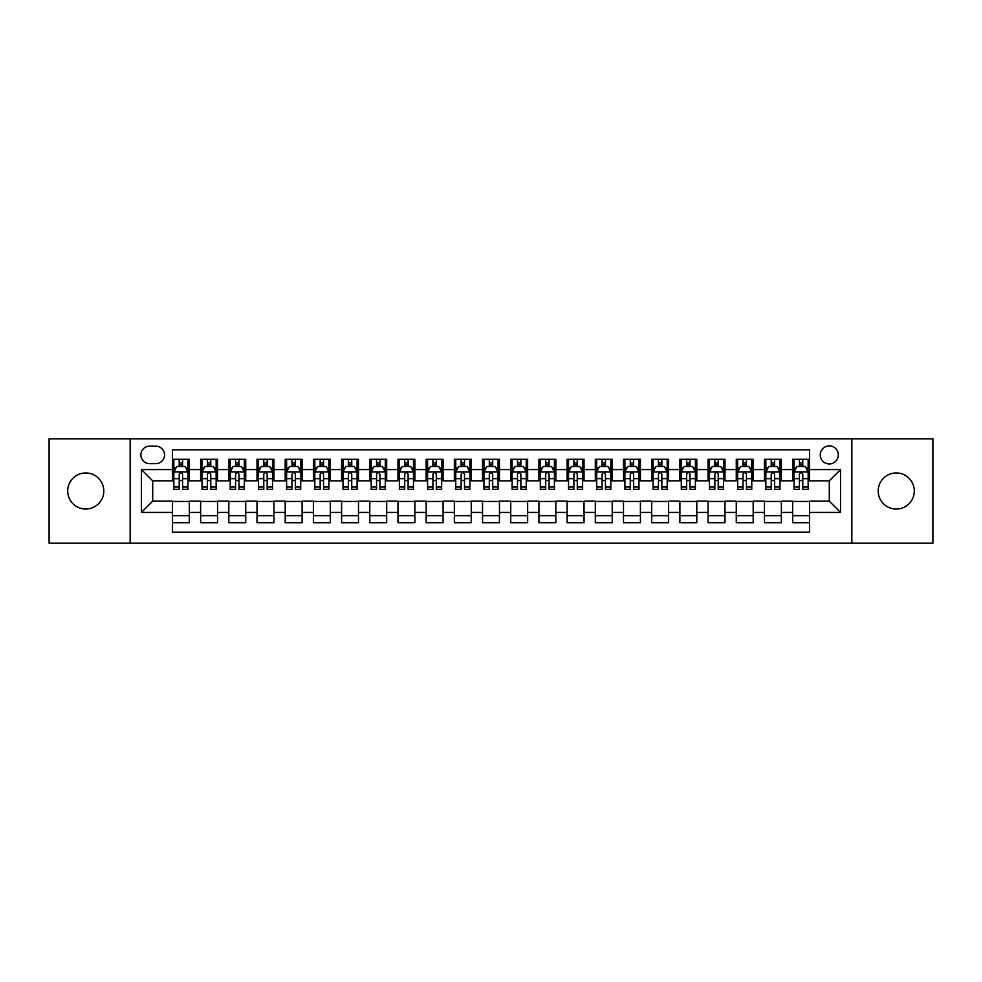 <?xml version="1.0" encoding="UTF-8"?>
<svg xmlns="http://www.w3.org/2000/svg" width="982" height="982" viewBox="0 0 982 982"><rect width="100%" height="100%" fill="white"/><g stroke="black" fill="none" stroke-linecap="round" stroke-linejoin="round"><path stroke-width="1.47" d="M896.247 472.956A18.044 18.044 0 0 0 878.203 491A18.044 18.044 0 0 0 896.247 509.044A18.044 18.044 0 0 0 914.291 491A18.044 18.044 0 0 0 896.247 472.956M85.753 472.956A18.044 18.044 0 0 0 67.709 491A18.044 18.044 0 0 0 85.753 509.044A18.044 18.044 0 0 0 103.797 491A18.044 18.044 0 0 0 85.753 472.956M829.299 445.889A9.022 9.022 0 0 0 820.277 454.912A9.022 9.022 0 0 0 829.299 463.934A9.022 9.022 0 0 0 838.321 454.912A9.022 9.022 0 0 0 829.299 445.889M851.848 543.156L932.9 543.156L932.9 438.844L851.848 438.844L851.848 543.156L130.152 543.156L130.152 438.844L49.1 438.844L49.1 543.156L130.152 543.156M809.561 459.281L792.646 459.281L792.646 469.58L781.377 469.58L781.377 480.849L792.646 480.849L792.646 469.58M781.377 469.58L781.377 459.281L764.462 459.281L764.462 469.58L753.182 469.58L753.182 480.849L764.462 480.849L764.462 469.58M753.182 469.58L753.182 459.281L736.267 459.281L736.267 469.58L724.986 469.58L724.986 480.849L736.267 480.849L736.267 469.58M724.986 469.58L724.986 459.281L708.071 459.281L708.071 469.58L696.803 469.58L696.803 480.849L708.071 480.849L708.071 469.58M696.803 469.58L696.803 459.281L679.888 459.281L679.888 469.58L668.607 469.58L668.607 480.849L679.888 480.849L679.888 469.58M668.607 469.58L668.607 459.281L651.692 459.281L651.692 469.58L640.411 469.58L640.411 480.849L651.692 480.849L651.692 469.58M640.411 469.58L640.411 459.281L623.496 459.281L623.496 469.58L612.228 469.58L612.228 480.849L623.496 480.849L623.496 469.58M612.228 469.58L612.228 459.281L595.313 459.281L595.313 469.58L584.032 469.58L584.032 480.849L595.313 480.849L595.313 469.58M584.032 469.58L584.032 459.281L567.117 459.281L567.117 469.58L555.837 469.58L555.837 480.849L567.117 480.849L567.117 469.58M555.837 469.58L555.837 459.281L538.922 459.281L538.922 469.58L527.653 469.58L527.653 480.849L538.922 480.849L538.922 469.58M527.653 469.58L527.653 459.281L510.738 459.281L510.738 469.58L499.457 469.58L499.457 480.849L510.738 480.849L510.738 469.58M499.457 469.58L499.457 459.281L482.543 459.281L482.543 469.58L471.262 469.58L471.262 480.849L482.543 480.849L482.543 469.58M471.262 469.58L471.262 459.281L454.347 459.281L454.347 469.58L443.078 469.58L443.078 480.849L454.347 480.849L454.347 469.58M443.078 469.58L443.078 459.281L426.163 459.281L426.163 469.58L414.883 469.58L414.883 480.849L426.163 480.849L426.163 469.58M414.883 469.58L414.883 459.281L397.968 459.281L397.968 469.58L386.687 469.58L386.687 480.849L397.968 480.849L397.968 469.58M386.687 469.58L386.687 459.281L369.772 459.281L369.772 469.58L358.504 469.58L358.504 480.849L369.772 480.849L369.772 469.58M358.504 469.58L358.504 459.281L341.589 459.281L341.589 469.58L330.308 469.58L330.308 480.849L341.589 480.849L341.589 469.58M330.308 469.58L330.308 459.281L313.393 459.281L313.393 469.58L302.112 469.58L302.112 480.849L313.393 480.849L313.393 469.58M302.112 469.58L302.112 459.281L285.197 459.281L285.197 469.58L273.929 469.58L273.929 480.849L285.197 480.849L285.197 469.58M273.929 469.58L273.929 459.281L257.014 459.281L257.014 469.58L245.733 469.58L245.733 480.849L257.014 480.849L257.014 469.58M245.733 469.58L245.733 459.281L228.818 459.281L228.818 469.58L217.538 469.58L217.538 480.849L228.818 480.849L228.818 469.58M217.538 469.58L217.538 459.281L200.623 459.281L200.623 480.849L189.354 480.849L189.354 459.281L172.439 459.281M172.439 522.719L189.354 522.719L189.354 501.151L200.623 501.151L200.623 522.719L217.538 522.719L217.538 501.151L228.818 501.151L228.818 512.42L217.538 512.42M228.818 512.42L228.818 522.719L245.733 522.719L245.733 501.151L257.014 501.151L257.014 512.42L245.733 512.42M257.014 512.42L257.014 522.719L273.929 522.719L273.929 501.151L285.197 501.151L285.197 512.42L273.929 512.42M285.197 512.42L285.197 522.719L302.112 522.719L302.112 501.151L313.393 501.151L313.393 512.42L302.112 512.42M313.393 512.42L313.393 522.719L330.308 522.719L330.308 501.151L341.589 501.151L341.589 512.42L330.308 512.42M341.589 512.42L341.589 522.719L358.504 522.719L358.504 501.151L369.772 501.151L369.772 512.42L358.504 512.42M369.772 512.42L369.772 522.719L386.687 522.719L386.687 501.151L397.968 501.151L397.968 512.42L386.687 512.42M397.968 512.42L397.968 522.719L414.883 522.719L414.883 501.151L426.163 501.151L426.163 512.42L414.883 512.42M426.163 512.42L426.163 522.719L443.078 522.719L443.078 501.151L454.347 501.151L454.347 512.42L443.078 512.42M454.347 512.42L454.347 522.719L471.262 522.719L471.262 501.151L482.543 501.151L482.543 512.42L471.262 512.42M482.543 512.42L482.543 522.719L499.457 522.719L499.457 501.151L510.738 501.151L510.738 512.42L499.457 512.42M510.738 512.42L510.738 522.719L527.653 522.719L527.653 501.151L538.922 501.151L538.922 512.42L527.653 512.42M538.922 512.42L538.922 522.719L555.837 522.719L555.837 501.151L567.117 501.151L567.117 512.42L555.837 512.42M567.117 512.42L567.117 522.719L584.032 522.719L584.032 501.151L595.313 501.151L595.313 512.42L584.032 512.42M595.313 512.42L595.313 522.719L612.228 522.719L612.228 501.151L623.496 501.151L623.496 512.42L612.228 512.42M623.496 512.42L623.496 522.719L640.411 522.719L640.411 501.151L651.692 501.151L651.692 512.42L640.411 512.42M651.692 512.42L651.692 522.719L668.607 522.719L668.607 501.151L679.888 501.151L679.888 512.42L668.607 512.42M679.888 512.42L679.888 522.719L696.803 522.719L696.803 501.151L708.071 501.151L708.071 512.42L696.803 512.42M708.071 512.42L708.071 522.719L724.986 522.719L724.986 501.151L736.267 501.151L736.267 512.42L724.986 512.42M736.267 512.42L736.267 522.719L753.182 522.719L753.182 501.151L764.462 501.151L764.462 512.42L753.182 512.42M764.462 512.42L764.462 522.719L781.377 522.719L781.377 501.151L792.646 501.151L792.646 512.42L781.377 512.42M149.608 463.651L155.807 463.651A8.74 8.74 0 0 0 164.546 454.912A8.74 8.74 0 0 0 155.807 446.172L149.608 446.172A8.74 8.74 0 0 0 140.868 454.912A8.74 8.74 0 0 0 149.608 463.651M851.848 438.844L130.152 438.844M809.561 469.58L809.561 449.842L172.439 449.842L172.439 480.849L152.701 480.849L152.701 501.151L172.439 501.151L172.439 532.158L809.561 532.158L809.561 501.151L829.299 501.151L829.299 480.849L809.561 480.849L809.561 469.58L840.567 469.58L840.567 512.42L809.561 512.42M172.439 512.42L141.433 512.42L141.433 469.58L172.439 469.58M792.646 512.42L792.646 522.719L809.561 522.719M172.439 466.327L173.851 466.327M179.203 466.327L182.591 466.327M187.943 466.327L189.354 466.327M172.439 480.566L173.851 480.566M179.203 480.566L182.591 480.566M187.943 480.566L189.354 480.566M172.439 501.434L189.354 501.434M172.439 515.673L189.354 515.673M200.623 480.566L202.034 480.566M207.398 480.566L210.774 480.566M216.138 480.566L217.538 480.566M200.623 466.327L202.034 466.327M207.398 466.327L210.774 466.327M216.138 466.327L217.538 466.327M200.623 501.434L217.538 501.434M200.623 515.673L217.538 515.673M228.818 501.434L245.733 501.434M228.818 515.673L245.733 515.673M228.818 466.327L230.23 466.327M235.582 466.327L238.97 466.327M244.322 466.327L245.733 466.327M228.818 480.566L230.23 480.566M235.582 480.566L238.97 480.566M244.322 480.566L245.733 480.566M257.014 501.434L273.929 501.434M257.014 515.673L273.929 515.673M257.014 466.327L258.426 466.327M263.777 466.327L267.165 466.327M272.517 466.327L273.929 466.327M257.014 480.566L258.426 480.566M263.777 480.566L267.165 480.566M272.517 480.566L273.929 480.566M285.197 501.434L302.112 501.434M285.197 515.673L302.112 515.673M285.197 466.327L286.609 466.327M291.973 466.327L295.349 466.327M300.713 466.327L302.112 466.327M285.197 480.566L286.609 480.566M291.973 480.566L295.349 480.566M300.713 480.566L302.112 480.566M313.393 501.434L330.308 501.434M313.393 515.673L330.308 515.673M313.393 466.327L314.805 466.327M320.157 466.327L323.544 466.327M328.896 466.327L330.308 466.327M313.393 480.566L314.805 480.566M320.157 480.566L323.544 480.566M328.896 480.566L330.308 480.566M341.589 501.434L358.504 501.434M341.589 515.673L358.504 515.673M341.589 466.327L343 466.327M348.352 466.327L351.74 466.327M357.092 466.327L358.504 466.327M341.589 480.566L343 480.566M348.352 480.566L351.74 480.566M357.092 480.566L358.504 480.566M369.772 501.434L386.687 501.434M369.772 515.673L386.687 515.673M369.772 466.327L371.184 466.327M376.548 466.327L379.924 466.327M385.288 466.327L386.687 466.327M369.772 480.566L371.184 480.566M376.548 480.566L379.924 480.566M385.288 480.566L386.687 480.566M397.968 501.434L414.883 501.434M397.968 515.673L414.883 515.673M397.968 466.327L399.379 466.327M404.731 466.327L408.119 466.327M413.471 466.327L414.883 466.327M397.968 480.566L399.379 480.566M404.731 480.566L408.119 480.566M413.471 480.566L414.883 480.566M426.163 501.434L443.078 501.434M426.163 515.673L443.078 515.673M426.163 466.327L427.575 466.327M432.927 466.327L436.303 466.327M441.667 466.327L443.078 466.327M426.163 480.566L427.575 480.566M432.927 480.566L436.303 480.566M441.667 480.566L443.078 480.566M454.347 501.434L471.262 501.434M454.347 515.673L471.262 515.673M454.347 466.327L455.758 466.327M461.123 466.327L464.498 466.327M469.862 466.327L471.262 466.327M454.347 480.566L455.758 480.566M461.123 480.566L464.498 480.566M469.862 480.566L471.262 480.566M482.543 501.434L499.457 501.434M482.543 515.673L499.457 515.673M482.543 466.327L483.954 466.327M489.306 466.327L492.694 466.327M498.046 466.327L499.457 466.327M482.543 480.566L483.954 480.566M489.306 480.566L492.694 480.566M498.046 480.566L499.457 480.566M510.738 501.434L527.653 501.434M510.738 515.673L527.653 515.673M510.738 466.327L512.138 466.327M517.502 466.327L520.877 466.327M526.242 466.327L527.653 466.327M510.738 480.566L512.138 480.566M517.502 480.566L520.877 480.566M526.242 480.566L527.653 480.566M538.922 501.434L555.837 501.434M538.922 515.673L555.837 515.673M538.922 466.327L540.333 466.327M545.697 466.327L549.073 466.327M554.425 466.327L555.837 466.327M538.922 480.566L540.333 480.566M545.697 480.566L549.073 480.566M554.425 480.566L555.837 480.566M567.117 501.434L584.032 501.434M567.117 515.673L584.032 515.673M567.117 466.327L568.529 466.327M573.881 466.327L577.269 466.327M582.621 466.327L584.032 466.327M567.117 480.566L568.529 480.566M573.881 480.566L577.269 480.566M582.621 480.566L584.032 480.566M595.313 501.434L612.228 501.434M595.313 515.673L612.228 515.673M595.313 466.327L596.712 466.327M602.076 466.327L605.452 466.327M610.816 466.327L612.228 466.327M595.313 480.566L596.712 480.566M602.076 480.566L605.452 480.566M610.816 480.566L612.228 480.566M623.496 501.434L640.411 501.434M623.496 515.673L640.411 515.673M623.496 466.327L624.908 466.327M630.26 466.327L633.648 466.327M639 466.327L640.411 466.327M623.496 480.566L624.908 480.566M630.26 480.566L633.648 480.566M639 480.566L640.411 480.566M651.692 501.434L668.607 501.434M651.692 515.673L668.607 515.673M651.692 466.327L653.104 466.327M658.456 466.327L661.843 466.327M667.195 466.327L668.607 466.327M651.692 480.566L653.104 480.566M658.456 480.566L661.843 480.566M667.195 480.566L668.607 480.566M679.888 501.434L696.803 501.434M679.888 515.673L696.803 515.673M679.888 466.327L681.287 466.327M686.651 466.327L690.027 466.327M695.391 466.327L696.803 466.327M679.888 480.566L681.287 480.566M686.651 480.566L690.027 480.566M695.391 480.566L696.803 480.566M708.071 501.434L724.986 501.434M708.071 515.673L724.986 515.673M708.071 466.327L709.483 466.327M714.835 466.327L718.223 466.327M723.574 466.327L724.986 466.327M708.071 480.566L709.483 480.566M714.835 480.566L718.223 480.566M723.574 480.566L724.986 480.566M736.267 501.434L753.182 501.434M736.267 515.673L753.182 515.673M736.267 466.327L737.678 466.327M743.03 466.327L746.418 466.327M751.77 466.327L753.182 466.327M736.267 480.566L737.678 480.566M743.03 480.566L746.418 480.566M751.77 480.566L753.182 480.566M764.462 501.434L781.377 501.434M764.462 515.673L781.377 515.673M764.462 466.327L765.862 466.327M771.226 466.327L774.602 466.327M779.966 466.327L781.377 466.327M764.462 480.566L765.862 480.566M771.226 480.566L774.602 480.566M779.966 480.566L781.377 480.566M792.646 501.434L809.561 501.434M792.646 515.673L809.561 515.673M792.646 466.327L794.057 466.327M799.409 466.327L802.797 466.327M808.149 466.327L809.561 466.327M792.646 480.566L794.057 480.566M799.409 480.566L802.797 480.566M808.149 480.566L809.561 480.566M152.701 480.849L141.433 469.58M152.701 501.151L141.433 512.42M840.567 469.58L829.299 480.849M840.567 512.42L829.299 501.151M182.591 462.952L179.203 462.952M187.943 487.011L182.591 487.011L182.591 489.306L187.943 489.306L187.943 472.109L185.119 466.475L176.662 466.475L173.851 472.109L173.851 489.306L179.203 489.306L179.203 487.011L173.851 487.011M173.851 472.109L173.851 459.281M187.943 472.109L187.943 459.281M179.203 466.475L179.203 459.281M182.591 459.281L182.591 466.475M182.591 487.011L182.591 474.22C181.461 472.06 180.332 472.06 179.203 474.22L179.203 487.011M210.774 462.952L207.398 462.952M216.138 487.011L210.774 487.011L210.774 489.306L216.138 489.306L216.138 472.109L213.315 466.475L204.857 466.475L202.034 472.109L202.034 489.306L207.398 489.306L207.398 487.011L202.034 487.011M202.034 472.109L202.034 459.281M216.138 472.109L216.138 459.281M207.398 466.475L207.398 459.281M210.774 459.281L210.774 466.475M210.774 487.011L210.774 474.22C209.657 472.06 208.528 472.06 207.398 474.22L207.398 487.011M238.97 462.952L235.582 462.952M244.322 487.011L238.97 487.011L238.97 489.306L244.322 489.306L244.322 472.109L241.511 466.475L233.053 466.475L230.23 472.109L230.23 489.306L235.582 489.306L235.582 487.011L230.23 487.011M230.23 472.109L230.23 459.281M244.322 472.109L244.322 459.281M235.582 466.475L235.582 459.281M238.97 459.281L238.97 466.475M238.97 487.011L238.97 474.22C237.84 472.06 236.711 472.06 235.582 474.22L235.582 487.011M267.165 462.952L263.777 462.952M272.517 487.011L267.165 487.011L267.165 489.306L272.517 489.306L272.517 472.109L269.694 466.475L261.237 466.475L258.426 472.109L258.426 489.306L263.777 489.306L263.777 487.011L258.426 487.011M258.426 472.109L258.426 459.281M272.517 472.109L272.517 459.281M263.777 466.475L263.777 459.281M267.165 459.281L267.165 466.475M267.165 487.011L267.165 474.22C266.036 472.06 264.907 472.06 263.777 474.22L263.777 487.011M295.349 462.952L291.973 462.952M300.713 487.011L295.349 487.011L295.349 489.306L300.713 489.306L300.713 472.109L297.89 466.475L289.432 466.475L286.609 472.109L286.609 489.306L291.973 489.306L291.973 487.011L286.609 487.011M286.609 472.109L286.609 459.281M300.713 472.109L300.713 459.281M291.973 466.475L291.973 459.281M295.349 459.281L295.349 466.475M295.349 487.011L295.349 474.22C294.232 472.06 293.102 472.06 291.973 474.22L291.973 487.011M323.544 462.952L320.157 462.952M328.896 487.011L323.544 487.011L323.544 489.306L328.896 489.306L328.896 472.109L326.085 466.475L317.628 466.475L314.805 472.109L314.805 489.306L320.157 489.306L320.157 487.011L314.805 487.011M314.805 472.109L314.805 459.281M328.896 472.109L328.896 459.281M320.157 466.475L320.157 459.281M323.544 459.281L323.544 466.475M323.544 487.011L323.544 474.22C322.415 472.06 321.286 472.06 320.157 474.22L320.157 487.011M351.74 462.952L348.352 462.952M357.092 487.011L351.74 487.011L351.74 489.306L357.092 489.306L357.092 472.109L354.269 466.475L345.811 466.475L343 472.109L343 489.306L348.352 489.306L348.352 487.011L343 487.011M343 472.109L343 459.281M357.092 472.109L357.092 459.281M348.352 466.475L348.352 459.281M351.74 459.281L351.74 466.475M351.74 487.011L351.74 474.22C350.611 472.06 349.482 472.06 348.352 474.22L348.352 487.011M379.924 462.952L376.548 462.952M385.288 487.011L379.924 487.011L379.924 489.306L385.288 489.306L385.288 472.109L382.464 466.475L374.007 466.475L371.184 472.109L371.184 489.306L376.548 489.306L376.548 487.011L371.184 487.011M371.184 472.109L371.184 459.281M385.288 472.109L385.288 459.281M376.548 466.475L376.548 459.281M379.924 459.281L379.924 466.475M379.924 487.011L379.924 474.22C378.794 472.06 377.677 472.06 376.548 474.22L376.548 487.011M408.119 462.952L404.731 462.952M413.471 487.011L408.119 487.011L408.119 489.306L413.471 489.306L413.471 472.109L410.66 466.475L402.203 466.475L399.379 472.109L399.379 489.306L404.731 489.306L404.731 487.011L399.379 487.011M399.379 472.109L399.379 459.281M413.471 472.109L413.471 459.281M404.731 466.475L404.731 459.281M408.119 459.281L408.119 466.475M408.119 487.011L408.119 474.22C406.99 472.06 405.861 472.06 404.731 474.22L404.731 487.011M436.303 462.952L432.927 462.952M441.667 487.011L436.303 487.011L436.303 489.306L441.667 489.306L441.667 472.109L438.844 466.475L430.386 466.475L427.575 472.109L427.575 489.306L432.927 489.306L432.927 487.011L427.575 487.011M427.575 472.109L427.575 459.281M441.667 472.109L441.667 459.281M432.927 466.475L432.927 459.281M436.303 459.281L436.303 466.475M436.303 487.011L436.303 474.22C435.186 472.06 434.056 472.06 432.927 474.22L432.927 487.011M464.498 462.952L461.123 462.952M469.862 487.011L464.498 487.011L464.498 489.306L469.862 489.306L469.862 472.109L467.039 466.475L458.582 466.475L455.758 472.109L455.758 489.306L461.123 489.306L461.123 487.011L455.758 487.011M455.758 472.109L455.758 459.281M469.862 472.109L469.862 459.281M461.123 466.475L461.123 459.281M464.498 459.281L464.498 466.475M464.498 487.011L464.498 474.22C463.369 472.06 462.252 472.06 461.123 474.22L461.123 487.011M492.694 462.952L489.306 462.952M498.046 487.011L492.694 487.011L492.694 489.306L498.046 489.306L498.046 472.109L495.223 466.475L486.777 466.475L483.954 472.109L483.954 489.306L489.306 489.306L489.306 487.011L483.954 487.011M483.954 472.109L483.954 459.281M498.046 472.109L498.046 459.281M489.306 466.475L489.306 459.281M492.694 459.281L492.694 466.475M492.694 487.011L492.694 474.22C491.565 472.06 490.435 472.06 489.306 474.22L489.306 487.011M520.877 462.952L517.502 462.952M526.242 487.011L520.877 487.011L520.877 489.306L526.242 489.306L526.242 472.109L523.418 466.475L514.961 466.475L512.138 472.109L512.138 489.306L517.502 489.306L517.502 487.011L512.138 487.011M512.138 472.109L512.138 459.281M526.242 472.109L526.242 459.281M517.502 466.475L517.502 459.281M520.877 459.281L520.877 466.475M520.877 487.011L520.877 474.22C519.76 472.06 518.631 472.06 517.502 474.22L517.502 487.011M549.073 462.952L545.697 462.952M554.425 487.011L549.073 487.011L549.073 489.306L554.425 489.306L554.425 472.109L551.614 466.475L543.156 466.475L540.333 472.109L540.333 489.306L545.697 489.306L545.697 487.011L540.333 487.011M540.333 472.109L540.333 459.281M554.425 472.109L554.425 459.281M545.697 466.475L545.697 459.281M549.073 459.281L549.073 466.475M549.073 487.011L549.073 474.22C547.944 472.06 546.814 472.06 545.697 474.22L545.697 487.011M577.269 462.952L573.881 462.952M582.621 487.011L577.269 487.011L577.269 489.306L582.621 489.306L582.621 472.109L579.797 466.475L571.34 466.475L568.529 472.109L568.529 489.306L573.881 489.306L573.881 487.011L568.529 487.011M568.529 472.109L568.529 459.281M582.621 472.109L582.621 459.281M573.881 466.475L573.881 459.281M577.269 459.281L577.269 466.475M577.269 487.011L577.269 474.22C576.139 472.06 575.01 472.06 573.881 474.22L573.881 487.011M605.452 462.952L602.076 462.952M610.816 487.011L605.452 487.011L605.452 489.306L610.816 489.306L610.816 472.109L607.993 466.475L599.536 466.475L596.712 472.109L596.712 489.306L602.076 489.306L602.076 487.011L596.712 487.011M596.712 472.109L596.712 459.281M610.816 472.109L610.816 459.281M602.076 466.475L602.076 459.281M605.452 459.281L605.452 466.475M605.452 487.011L605.452 474.22C604.335 472.06 603.206 472.06 602.076 474.22L602.076 487.011M633.648 462.952L630.26 462.952M639 487.011L633.648 487.011L633.648 489.306L639 489.306L639 472.109L636.189 466.475L627.731 466.475L624.908 472.109L624.908 489.306L630.26 489.306L630.26 487.011L624.908 487.011M624.908 472.109L624.908 459.281M639 472.109L639 459.281M630.26 466.475L630.26 459.281M633.648 459.281L633.648 466.475M633.648 487.011L633.648 474.22C632.518 472.06 631.389 472.06 630.26 474.22L630.26 487.011M661.843 462.952L658.456 462.952M667.195 487.011L661.843 487.011L661.843 489.306L667.195 489.306L667.195 472.109L664.372 466.475L655.915 466.475L653.104 472.109L653.104 489.306L658.456 489.306L658.456 487.011L653.104 487.011M653.104 472.109L653.104 459.281M667.195 472.109L667.195 459.281M658.456 466.475L658.456 459.281M661.843 459.281L661.843 466.475M661.843 487.011L661.843 474.22C660.714 472.06 659.585 472.06 658.456 474.22L658.456 487.011M690.027 462.952L686.651 462.952M695.391 487.011L690.027 487.011L690.027 489.306L695.391 489.306L695.391 472.109L692.568 466.475L684.11 466.475L681.287 472.109L681.287 489.306L686.651 489.306L686.651 487.011L681.287 487.011M681.287 472.109L681.287 459.281M695.391 472.109L695.391 459.281M686.651 466.475L686.651 459.281M690.027 459.281L690.027 466.475M690.027 487.011L690.027 474.22C688.91 472.06 687.781 472.06 686.651 474.22L686.651 487.011M718.223 462.952L714.835 462.952M723.574 487.011L718.223 487.011L718.223 489.306L723.574 489.306L723.574 472.109L720.763 466.475L712.306 466.475L709.483 472.109L709.483 489.306L714.835 489.306L714.835 487.011L709.483 487.011M709.483 472.109L709.483 459.281M723.574 472.109L723.574 459.281M714.835 466.475L714.835 459.281M718.223 459.281L718.223 466.475M718.223 487.011L718.223 474.22C717.093 472.06 715.964 472.06 714.835 474.22L714.835 487.011M746.418 462.952L743.03 462.952M751.77 487.011L746.418 487.011L746.418 489.306L751.77 489.306L751.77 472.109L748.947 466.475L740.489 466.475L737.678 472.109L737.678 489.306L743.03 489.306L743.03 487.011L737.678 487.011M737.678 472.109L737.678 459.281M751.77 472.109L751.77 459.281M743.03 466.475L743.03 459.281M746.418 459.281L746.418 466.475M746.418 487.011L746.418 474.22C745.289 472.06 744.16 472.06 743.03 474.22L743.03 487.011M774.602 462.952L771.226 462.952M779.966 487.011L774.602 487.011L774.602 489.306L779.966 489.306L779.966 472.109L777.143 466.475L768.685 466.475L765.862 472.109L765.862 489.306L771.226 489.306L771.226 487.011L765.862 487.011M765.862 472.109L765.862 459.281M779.966 472.109L779.966 459.281M771.226 466.475L771.226 459.281M774.602 459.281L774.602 466.475M774.602 487.011L774.602 474.22C773.485 472.06 772.355 472.06 771.226 474.22L771.226 487.011M802.797 462.952L799.409 462.952M808.149 487.011L802.797 487.011L802.797 489.306L808.149 489.306L808.149 472.109L805.338 466.475L796.881 466.475L794.057 472.109L794.057 489.306L799.409 489.306L799.409 487.011L794.057 487.011M794.057 472.109L794.057 459.281M808.149 472.109L808.149 459.281M799.409 466.475L799.409 459.281M802.797 459.281L802.797 466.475M802.797 487.011L802.797 474.22C801.668 472.06 800.539 472.06 799.409 474.22L799.409 487.011M200.623 512.42L189.354 512.42M200.623 469.58L189.354 469.58M187.869 471.974L173.912 471.974M173.851 468.021L175.888 468.021M185.905 468.021L187.943 468.021M179.203 478.651L173.851 478.651M187.943 478.651L182.591 478.651M182.591 464.744L179.203 464.744M216.065 471.974L202.108 471.974M202.034 468.021L204.084 468.021M214.088 468.021L216.138 468.021M207.398 478.651L202.034 478.651M216.138 478.651L210.774 478.651M210.774 464.744L207.398 464.744M244.26 471.974L230.304 471.974M230.23 468.021L232.268 468.021M242.284 468.021L244.322 468.021M235.582 478.651L230.23 478.651M244.322 478.651L238.97 478.651M238.97 464.744L235.582 464.744M272.444 471.974L258.487 471.974M258.426 468.021L260.463 468.021M270.467 468.021L272.517 468.021M263.777 478.651L258.426 478.651M272.517 478.651L267.165 478.651M267.165 464.744L263.777 464.744M300.639 471.974L286.683 471.974M286.609 468.021L288.659 468.021M298.663 468.021L300.713 468.021M291.973 478.651L286.609 478.651M300.713 478.651L295.349 478.651M295.349 464.744L291.973 464.744M328.835 471.974L314.878 471.974M314.805 468.021L316.842 468.021M326.859 468.021L328.896 468.021M320.157 478.651L314.805 478.651M328.896 478.651L323.544 478.651M323.544 464.744L320.157 464.744M357.018 471.974L343.062 471.974M343 468.021L345.038 468.021M355.042 468.021L357.092 468.021M348.352 478.651L343 478.651M357.092 478.651L351.74 478.651M351.74 464.744L348.352 464.744M385.214 471.974L371.257 471.974M371.184 468.021L373.234 468.021M383.238 468.021L385.288 468.021M376.548 478.651L371.184 478.651M385.288 478.651L379.924 478.651M379.924 464.744L376.548 464.744M413.397 471.974L399.453 471.974M399.379 468.021L401.417 468.021M411.433 468.021L413.471 468.021M404.731 478.651L399.379 478.651M413.471 478.651L408.119 478.651M408.119 464.744L404.731 464.744M441.593 471.974L427.636 471.974M427.575 468.021L429.613 468.021M439.617 468.021L441.667 468.021M432.927 478.651L427.575 478.651M441.667 478.651L436.303 478.651M436.303 464.744L432.927 464.744M469.789 471.974L455.832 471.974M455.758 468.021L457.808 468.021M467.813 468.021L469.862 468.021M461.123 478.651L455.758 478.651M469.862 478.651L464.498 478.651M464.498 464.744L461.123 464.744M497.972 471.974L484.028 471.974M483.954 468.021L485.992 468.021M496.008 468.021L498.046 468.021M489.306 478.651L483.954 478.651M498.046 478.651L492.694 478.651M492.694 464.744L489.306 464.744M526.168 471.974L512.211 471.974M512.138 468.021L514.187 468.021M524.192 468.021L526.242 468.021M517.502 478.651L512.138 478.651M526.242 478.651L520.877 478.651M520.877 464.744L517.502 464.744M554.364 471.974L540.407 471.974M540.333 468.021L542.383 468.021M552.387 468.021L554.425 468.021M545.697 478.651L540.333 478.651M554.425 478.651L549.073 478.651M549.073 464.744L545.697 464.744M582.547 471.974L568.603 471.974M568.529 468.021L570.567 468.021M580.583 468.021L582.621 468.021M573.881 478.651L568.529 478.651M582.621 478.651L577.269 478.651M577.269 464.744L573.881 464.744M610.743 471.974L596.786 471.974M596.712 468.021L598.762 468.021M608.766 468.021L610.816 468.021M602.076 478.651L596.712 478.651M610.816 478.651L605.452 478.651M605.452 464.744L602.076 464.744M638.938 471.974L624.982 471.974M624.908 468.021L626.958 468.021M636.962 468.021L639 468.021M630.26 478.651L624.908 478.651M639 478.651L633.648 478.651M633.648 464.744L630.26 464.744M667.122 471.974L653.165 471.974M653.104 468.021L655.141 468.021M665.158 468.021L667.195 468.021M658.456 478.651L653.104 478.651M667.195 478.651L661.843 478.651M661.843 464.744L658.456 464.744M695.317 471.974L681.361 471.974M681.287 468.021L683.337 468.021M693.341 468.021L695.391 468.021M686.651 478.651L681.287 478.651M695.391 478.651L690.027 478.651M690.027 464.744L686.651 464.744M723.513 471.974L709.556 471.974M709.483 468.021L711.533 468.021M721.537 468.021L723.574 468.021M714.835 478.651L709.483 478.651M723.574 478.651L718.223 478.651M718.223 464.744L714.835 464.744M751.696 471.974L737.74 471.974M737.678 468.021L739.716 468.021M749.732 468.021L751.77 468.021M743.03 478.651L737.678 478.651M751.77 478.651L746.418 478.651M746.418 464.744L743.03 464.744M779.892 471.974L765.935 471.974M765.862 468.021L767.912 468.021M777.916 468.021L779.966 468.021M771.226 478.651L765.862 478.651M779.966 478.651L774.602 478.651M774.602 464.744L771.226 464.744M808.088 471.974L794.131 471.974M794.057 468.021L796.095 468.021M806.112 468.021L808.149 468.021M799.409 478.651L794.057 478.651M808.149 478.651L802.797 478.651M802.797 464.744L799.409 464.744"/></g></svg>

